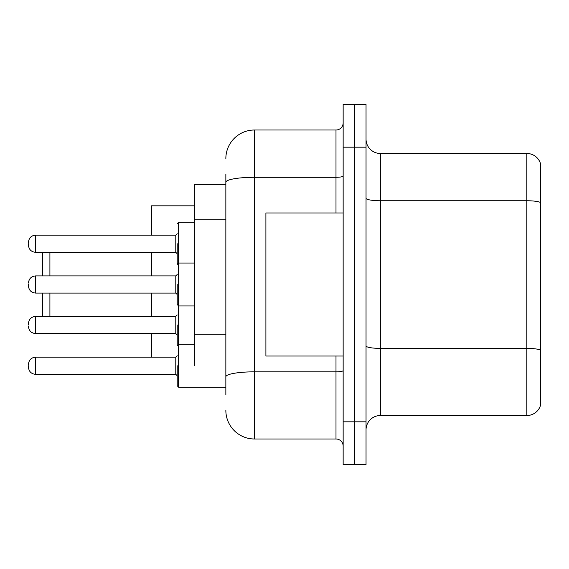 <?xml version="1.0" encoding="UTF-8"?>
<svg xmlns="http://www.w3.org/2000/svg" width="569" height="569" viewBox="0 0 569 569"><rect width="100%" height="100%" fill="white"/><g stroke="black" fill="none" stroke-linecap="round" stroke-linejoin="round"><path stroke-width="0.85" d="M225.85 184.37L194.385 184.37L194.385 365.746M225.85 394.644L225.85 174.356M343.15 421.821L343.15 464.738L354.594 464.738L354.594 421.821L354.594 464.738L366.038 464.738L366.038 421.821L354.594 421.821L354.594 147.179L354.594 421.821L343.15 421.821L343.15 147.179L354.594 147.179L354.594 104.262L354.594 147.179L366.038 147.179L366.038 421.821M366.038 147.179L366.038 104.262L343.15 104.262L343.15 147.179M225.85 158.623A28.606 28.606 0 0 1 254.464 130.009L254.464 438.991L335.995 438.991L335.995 356.023M254.464 130.009L335.995 130.009A7.155 7.155 0 0 0 343.15 122.861M343.15 446.139A7.155 7.155 0 0 0 335.995 438.991M254.464 438.991A28.606 28.606 0 0 1 225.85 410.377M366.038 429.837A14.303 14.303 0 0 1 380.341 415.526L526.816 415.526L526.816 153.474L380.341 153.474A14.303 14.303 0 0 1 366.038 139.163A14.303 14.303 0 0 0 380.341 153.474L380.341 415.526M540.55 163.772A14.303 14.303 0 0 0 526.816 153.474A14.303 14.303 0 0 1 540.55 163.772L540.55 405.228A14.303 14.303 0 0 1 526.816 415.526M540.55 202.742L540.55 350.163A14.303 2.482 180 0 0 526.816 348.377L380.341 348.377A14.303 2.482 0 0 1 366.038 345.888M42.753 293.085L42.753 316.4M49.908 293.085L49.908 316.4M151.468 293.085L151.468 316.4M151.468 333.562L151.468 357.168M194.385 205.829L151.468 205.829L151.468 235.146M151.468 252.316L151.468 275.915M49.908 252.316L49.908 275.915M42.753 252.316L42.753 275.915M343.15 212.977L265.901 212.977L265.901 356.023L343.15 356.023M28.45 324.984L28.45 323.555L28.45 324.984M177.215 324.984L177.215 345.006M177.215 365.746L177.215 385.775L178.645 387.204L177.215 385.775L178.645 387.204L225.85 387.204M28.45 365.746L28.45 367.183L28.45 365.746M177.215 243.731L177.215 263.76L177.215 243.731M28.45 243.731L28.45 245.161L28.45 243.731M177.215 284.5L177.215 304.529L177.215 284.5M28.45 284.5L28.45 285.93L28.45 284.5M225.85 219.833L194.385 219.833M225.85 334.266L194.385 334.266M343.15 370.59A7.155 1.245 0 0 1 335.995 371.834L254.464 371.834A28.606 4.965 180 0 0 225.85 376.806M225.85 182.265A28.606 4.965 180 0 1 254.464 177.293L335.995 177.293L335.995 130.009M335.995 212.977L335.995 177.293A7.155 1.245 0 0 0 343.15 176.049M540.55 202.543A14.303 2.482 180 0 0 526.816 200.75L380.341 200.75A14.303 2.482 0 0 1 366.038 198.268M194.385 222.273L178.645 222.273L178.645 387.204M28.45 323.555C28.912 319.166 31.295 316.784 35.605 316.4L35.605 333.562L175.785 333.562L175.785 316.4L177.215 314.97M28.45 364.316C28.912 359.935 31.295 357.552 35.605 357.168L35.605 374.331L175.785 374.331L175.785 357.168L177.215 355.739M175.785 235.146L35.605 235.146L35.605 252.316L175.785 252.316L175.785 235.146L177.215 233.717M175.785 275.915L35.605 275.915L35.605 293.085L175.785 293.085L175.785 275.915L177.215 274.486M175.785 333.562L177.215 334.992M35.605 316.4L175.785 316.4M35.605 333.562C31.295 333.178 28.912 330.795 28.45 326.414M194.385 344.295L178.645 344.295L177.215 345.724M175.785 374.331L177.215 375.76M35.605 357.168L175.785 357.168M35.605 374.331C31.295 373.947 28.912 371.564 28.45 367.183M177.265 264.116L177.215 263.76M35.605 252.316C31.295 251.932 28.912 249.549 28.45 245.161M35.605 235.146C31.295 235.53 28.912 237.92 28.45 242.302M175.785 252.316L177.215 253.746M178.645 222.273L177.215 223.709M194.385 305.958L178.645 305.958L177.215 304.529M35.605 293.085C31.295 292.701 28.912 290.311 28.45 285.93M177.215 264.471L178.645 263.042L194.385 263.042M35.605 275.915C31.295 276.299 28.912 278.689 28.45 283.07M175.785 293.085L177.215 294.514"/></g></svg>
